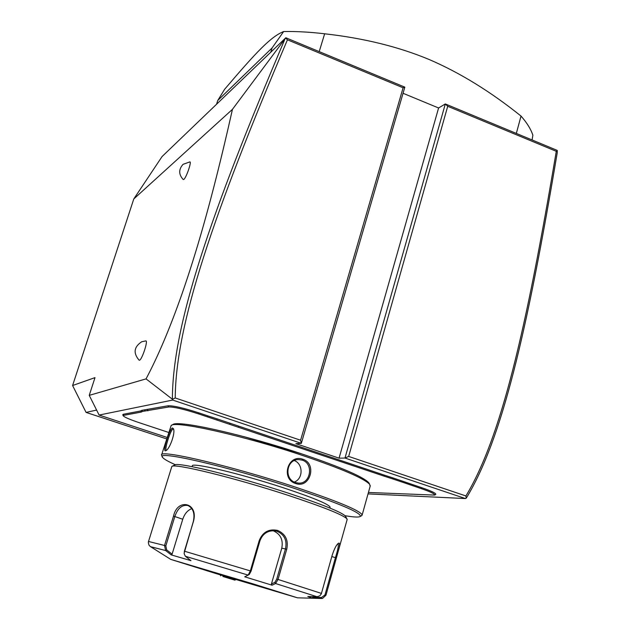 <?xml version="1.0" encoding="UTF-8"?>
<svg xmlns="http://www.w3.org/2000/svg" width="630" height="630" viewBox="0 0 630 630"><rect width="100%" height="100%" fill="white"/><g stroke="black" fill="none" stroke-linecap="round" stroke-linejoin="round"><path stroke-width="0.94" d="M166.588 438.882L86.089 412.422L72.592 385.521L133.788 198.954L162.107 156.508L285.823 37.761L404.83 87.153L301.337 443.347L295.872 443.646L339.058 458.16L438.59 107.982L445.315 103.95L344.988 458.041L339.058 458.16M557.408 150.869L556.282 151.31L447.709 106.281L445.315 103.95L557.077 150.334L557.282 152.468C526.68 334.467 501.732 439.976 466.263 498.157L465.381 498.55L368.022 493.896M403.05 93.279L438.59 107.982M167.044 437.409L99.107 415.06L172.675 400.058L172.384 399.223L146.042 378.89C158.043 356.336 170.147 327.679 182.338 292.934C194.875 256.567 211.144 204.348 232.454 109.337L133.788 198.954M232.454 109.337L285.823 37.761M146.042 378.89L89.232 395.364L94.996 377.63L72.592 385.521M189.819 161.886L189.882 161.886C191.827 161.642 186.283 177.715 183.842 179.408L183.212 179.518C178.597 174.486 178.55 169.423 183.062 164.335L189.882 161.886M145.64 340.956L145.845 340.909C148.341 340.46 141.978 359.801 139.482 360.242L139.088 360.179C133.064 353.052 133.946 346.902 141.75 341.736L145.845 340.909M96.595 410.059L86.089 412.422M99.107 415.06L89.232 395.364M172.675 400.058L301.337 443.347L300.597 440.228L403.098 87.775L404.83 87.153M447.709 106.281L348.666 456.435L344.988 458.041L465.381 498.55M368.424 492.455L434.613 495.085C435.188 494.038 430.668 491.857 421.045 488.549L421.667 487.667C431.652 491.101 436.338 493.369 435.74 494.463L435.543 494.574M421.667 487.667L393.301 478.028L392.773 478.95L383.946 476.099L198.481 413.871C183.645 409.098 173.715 406.807 168.69 406.988L142.341 411.453L141.254 412.083L123.677 415.343L123.291 415.879C124.74 417.344 130.142 419.643 139.49 422.785L168.596 432.424M383.946 476.099L384.552 475.209L393.301 478.028M384.552 475.209L217.232 418.911L216.783 419.895M207.451 416.879L207.987 415.926L217.232 418.911M207.987 415.926L199.009 412.91C183.606 407.949 173.297 405.578 168.084 405.783L141.766 410.343L142.341 411.453M141.254 412.083L140.703 410.973L141.766 410.343M140.703 410.973L123.149 414.296L122.755 414.855L123.228 415.761M466.184 498.22L465.916 495.96C500.763 438.157 525.806 332.671 556.282 151.31M348.666 456.435L465.916 495.96M172.463 399.341L175.227 397.971L300.597 440.228M284.76 39.469C210.499 214.153 172.51 324.741 172.384 399.223M285.673 38.115L287.438 39.808C213.531 213.751 175.691 324.277 175.227 397.971M403.098 87.775L287.438 39.808M144.553 409.807L145.097 410.933M230.273 423.289L229.643 424.21M405.468 482.115L404.775 482.974L392.773 478.95M421.045 488.549L404.775 482.974M244.409 436.771L302.061 454.002M369.345 483.738L368.755 482.69C363.171 476.823 341.468 467.436 303.66 454.537C244.983 434.708 177.085 419.619 172.793 424.628L171.462 425.321M370.133 486.321L369.668 484.32C364.038 478.414 342.058 468.933 303.731 455.868C244.22 435.771 175.416 420.446 171.163 425.478L161.634 454.805M361.392 515.82L362.179 514.907C360.029 510.536 337.554 501.204 294.745 486.903C230.438 465.657 158.484 448.938 161.54 455.104L162.438 457.018M295.722 483.517C280.437 479.139 287.871 453.726 302.754 459.223C317.402 463.593 310.157 488.872 295.722 483.517L295.683 482.604C283.784 479.375 286.209 459.168 298.691 459.593L302.195 460.128C314 463.475 310.677 484.123 298.573 483.123L295.683 482.604M172.525 427.975L173.439 428.778C175.636 432.59 169.643 449.182 165.981 450.615L165.422 450.812C162.446 451.631 169.761 428.148 172.525 427.975L173.596 429.29M345.09 515.718C353.879 517.191 358.95 517.427 360.305 516.419C361.51 512.859 339.373 503.465 293.903 488.234C227.02 466.153 153.956 449.576 162.69 457.498C163.942 459.12 168.178 461.53 175.392 464.743M192.15 466.673L192.347 466.019C190.394 461.822 239.731 473.398 283.374 487.785C312.929 497.613 328.506 504.055 330.104 507.095L330.01 507.418M345.673 516.592L345.342 515.986C341.003 511.906 321.796 504.228 287.737 492.951C235.77 475.878 176.361 461.483 174.573 465.034L172.084 466.358M347.083 519.75L346.862 518.726C342.46 514.623 322.773 506.788 287.815 495.235C234.455 477.729 173.534 462.9 171.832 466.491L148.538 541.422M150.381 546.572L149.082 545.297C148.397 543.336 148.207 542.06 148.522 541.477L164.517 545.47L173.51 516.112C177.51 497.684 198.686 502.716 193.473 521.333L184.425 551.171L184.173 553.809L185.385 556.274L190.961 560.653L171.195 554.88L165.619 550.541L164.517 545.47L165.84 545.871L174.833 516.513C177.731 508.166 182.117 504.504 187.984 505.536C193.197 508.229 194.993 513.505 193.363 521.364L184.133 553.203M317.055 596.736L319.812 595.838L321.324 593.806L332.144 555.4C334.388 548.525 336.546 544.446 338.617 543.162C339.995 542.737 339.901 545.336 338.334 550.959L325.97 595.224L322.615 598.382L312.551 598.24L307.81 596.5L317.055 596.736L275.586 583.538L272.042 585.199L244.731 576.812L248.181 575.072L250.354 570.882L259.229 540.548C262.726 532.035 268.845 528.657 277.602 530.413C285.548 533.957 288.595 540.225 286.745 549.202L278.035 579.419L275.586 583.538L274.885 582.364L271.428 583.986L281.775 548.187C283.382 539.729 280.452 533.901 272.987 530.68M170.691 559.346L150.515 546.659L165.619 550.541L166.674 549.919L165.84 545.871M185.385 556.274L248.133 575.096L249.299 574.426L251.079 571.126L259.946 540.808C262.671 533.697 267.711 530.365 275.05 530.814L277.05 531.279C284.406 534.555 287.217 540.414 285.477 548.848L276.767 579.049L274.885 582.364M337.916 543.69L338.042 543.706C338.838 544.911 337.964 549.557 335.436 557.621L324.978 594.909L321.497 597.508L312.653 597.287L312.842 596.626M322.615 598.382L321.615 598.492L321.497 597.508M253.181 583.9L170.754 559.385L216.421 573.702L297.486 597.823L253.181 583.9M171.195 554.88L172.108 554.148L166.674 549.919M172.108 554.148L182.755 519.238C184.598 513.781 187.614 510.237 191.811 508.623M272.042 585.199L271.428 583.986M312.551 598.24L312.653 597.287M294.336 482.052C303.306 478.8 303.29 463.877 294.344 460.577M166.509 450.23L166.304 450.198C164.178 449.954 170.683 429.132 173.077 429.085M235.502 579.513L234.675 580.088L222.91 576.497L222.941 575.694M222.91 576.497L234.675 580.088M319.205 51.613L324.655 33.792C363.841 38.186 398.766 46.793 429.424 59.622C460.058 72.82 490.589 91.633 521.026 116.07C526.956 122.819 530.909 129.213 532.885 135.253L532.074 139.962M516.324 133.426L521.026 116.07M270.735 52.251L272.065 47.99L283.634 31.547C296.21 31.295 309.889 32.043 324.655 33.792M216.555 104.249L217.752 100.493L272.065 47.99M283.634 31.547C270.916 36.713 257.119 51.117 224.619 89.287L217.752 100.493M123.677 415.343L123.149 414.296M147.9 410.847L147.341 409.713M168.69 406.988L168.084 405.783M198.481 413.871L199.009 412.91M238.376 427.258L238.92 426.313M412.8 485.785L413.414 484.895M302.754 459.223L302.195 460.128M184.322 551.163L251.079 571.126M173.51 516.112L182.755 519.238M259.229 540.548L259.946 540.808M277.602 530.413L277.05 531.279M286.745 549.202L281.775 548.187M276.767 579.049L321.457 593.413M325.97 595.224L324.978 594.909M336.42 557.952L331.813 556.566M297.486 597.823L321.363 598.484M221.689 575.166L275.436 591.255L247.031 582.191L191.788 565.669L221.689 575.166M165.422 450.812L166.501 450.237M434.613 495.085L435.74 494.463M370.314 485.675L362.179 514.907M368.755 482.69L369.668 484.32M360.305 516.419L361.919 515.529M329.836 508.024L330.104 507.095M248.181 575.072L249.299 574.426M347.201 519.356L338.334 550.959M190.536 565.346L277.499 591.735M345.342 515.986L346.862 518.726M234.856 580.159L235.833 579.616M220.72 575.867L220.193 574.859"/></g></svg>
